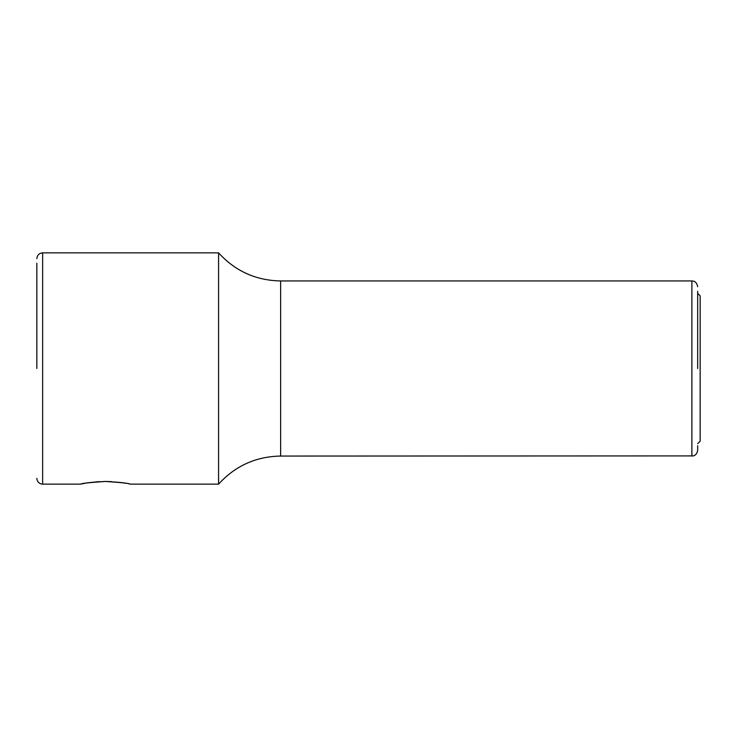 <?xml version="1.0" encoding="UTF-8"?>
<svg xmlns="http://www.w3.org/2000/svg" width="737" height="737" viewBox="0 0 737 737"><rect width="100%" height="100%" fill="white"/><g stroke="black" fill="none" stroke-linecap="round" stroke-linejoin="round"><path stroke-width="1.11" d="M697.672 443.665L700.15 441.187L700.15 295.813L697.672 293.335M36.85 368.5L36.85 263.183M111.462 481.62L105.409 481.454C119.035 482.155 127.234 483.039 130.016 484.108C130.007 483.454 121.808 482.569 105.409 481.454C91.784 482.155 83.585 483.039 80.803 484.108C80.812 483.454 89.011 482.569 105.409 481.454L104.562 481.464M99.302 481.62L88.993 482.643M84.985 483.288L81.991 483.859M125.806 483.288L121.752 482.634M80.628 484.145L42.635 484.145L42.635 252.855L218.576 252.855L218.576 484.145C235.232 465.876 255.914 456.516 280.631 456.056L693.195 455.908C692.798 456.074 696.852 455.659 697.672 450.279L697.672 445.738M697.672 291.262L697.672 368.5L697.672 291.262M218.576 252.855C235.232 271.124 255.914 280.484 280.631 280.944L280.631 456.056M280.631 280.944L691.886 280.944L691.886 456.056M130.191 484.145L218.576 484.145M42.635 484.145C39.116 483.804 37.191 481.869 36.85 478.359M42.635 252.855C39.116 253.196 37.191 255.122 36.85 258.641M691.886 280.944L693.195 281.092C692.798 280.926 696.852 281.331 697.672 286.721"/></g></svg>
